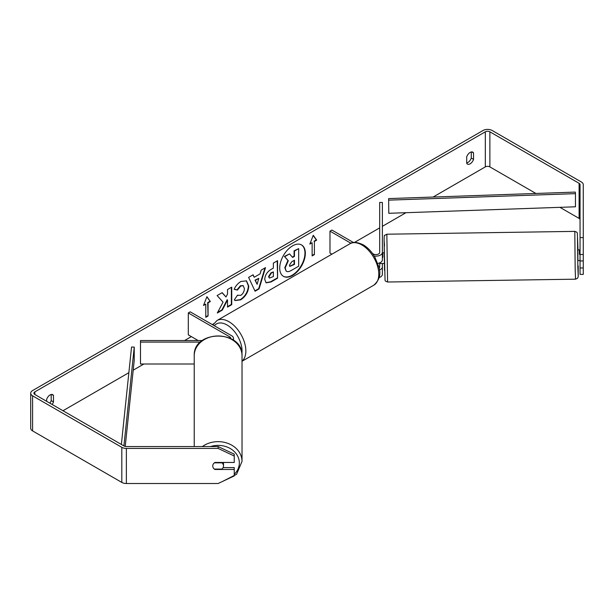 <?xml version="1.0" encoding="UTF-8"?>
<svg xmlns="http://www.w3.org/2000/svg" width="614" height="614" viewBox="0 0 614 614"><rect width="100%" height="100%" fill="white"/><g stroke="black" fill="none" stroke-linecap="round" stroke-linejoin="round"><path stroke-width="0.92" d="M232.959 339.857A6.447 3.722 0 0 0 233.497 338.368A6.447 3.722 0 0 0 231.608 335.735L190.21 311.835L188.306 312.933L188.306 334.86L198.145 340.54M230.795 338.567A3.761 2.172 0 0 0 230.81 338.368A3.761 2.172 0 0 0 229.705 336.833L188.306 312.933M200.456 342.09L140.491 342.09L140.491 340.54L202.321 340.54M140.491 342.09L140.491 364.018L194.224 364.018M194.224 446.562L194.224 355.729A23.9 19.771 -0 0 1 218.123 335.965A23.9 19.771 -0 0 1 242.023 355.729L242.023 461.413A23.9 19.771 180 0 0 227.986 443.408A23.9 19.771 180 0 0 202.351 446.562M223.465 462.457A5.372 4.444 -0 0 1 223.496 462.925L223.496 465.949A5.372 4.444 -0 0 1 221.961 469.058L214.286 469.058A5.372 4.444 -0 0 1 212.751 465.957A5.372 4.382 -0 0 1 214.9 462.457L234.241 462.457L234.241 456.018L218.123 448.42L218.123 446.562L234.241 454.16L234.241 456.018M214.363 462.833L221.961 462.833A5.372 4.444 -0 0 1 223.496 465.949M292.533 275.448A18.113 10.461 120 0 0 304.367 259.484A18.113 10.461 120 0 0 301.589 244.963A18.113 10.461 120 0 0 292.533 245.861A18.113 10.461 120 0 0 280.698 261.825A18.113 10.461 120 0 0 283.468 276.346A18.113 10.461 120 0 0 292.533 275.448M283.284 276.231A18.113 10.461 120 0 0 292.149 275.226A18.113 10.461 120 0 0 303.93 259.438A18.113 10.461 120 0 0 301.397 244.863M471.268 151.965L471.268 158.059A5.372 3.101 -60 0 1 467.845 162.51A5.372 3.101 -60 0 1 466.709 162.963M470.124 163.823A5.372 3.101 -60 0 1 467.438 164.091A5.372 3.101 -60 0 1 466.709 163.324L466.709 156.869A5.372 3.101 -60 0 1 472.811 152.157A5.372 3.101 -60 0 1 473.547 152.924L473.547 159.379A5.372 3.101 -60 0 1 470.124 163.823M223.059 302.134L217.302 313.002L222.299 310.116L227.525 299.977L227.525 307.1L231.739 304.667L231.739 287.122L227.525 289.555L227.525 294.091L225.99 296.961L222.168 292.648L217.11 295.572L223.059 302.134M254.204 277.267L260.09 273.867L261.165 270.137L265.509 267.627L259.077 288.895L255.048 291.228L248.616 277.374L253.106 274.788L254.204 277.267L252.884 274.918M535.899 193.464L489.872 166.893A3.224 1.857 0 0 0 485.321 166.893L433.093 197.048M405.977 212.697L382.376 226.32M379.69 227.878L354.47 242.438M213.572 323.785L212.237 324.553M191.345 336.618L184.553 340.54M143.883 364.018L133.2 370.188M128.871 372.683L62.973 410.735M580.046 237.61L583.262 237.61L583.262 254.511L580.046 254.511L580.046 184.637A3.224 1.857 0 0 0 579.102 183.317L489.872 131.81A3.224 1.857 0 0 0 485.321 131.81L34.868 391.87A3.224 1.857 0 0 0 33.923 393.19A3.224 1.857 0 0 0 34.868 394.503L124.089 446.017A3.224 1.857 0 0 0 126.369 446.562L218.123 446.562M52.113 404.465A5.372 3.101 120 0 0 53.479 401.901L53.479 395.447A5.372 3.101 120 0 0 52.743 394.679A5.372 3.101 120 0 0 46.641 399.392L46.641 401.303M203.503 305.48L206.918 296.669L210.341 301.528L208.062 302.848L208.062 316.003L205.782 317.315L205.782 304.16L203.503 305.48M314.406 241.448L316.686 240.135L313.263 235.269L309.847 244.08L312.127 242.76L312.127 255.923L314.406 254.603L314.406 241.448L314.406 254.603M264.741 279.447L264.741 279.393C265.033 275.057 267.205 271.695 271.273 269.308L273.36 268.103L273.36 263.091L277.566 260.666L277.566 278.203L271.058 281.964L266.138 282.839L264.741 279.447M237.464 295.219L240.788 295.357C243.06 293.776 244.265 291.535 244.41 288.626L243.236 285.733L240.788 285.986L237.357 290.092L234.187 289.317C235.461 286.124 237.71 283.507 240.918 281.473L246.498 280.867L248.747 286.07C248.378 291.88 245.715 296.462 240.742 299.816L235.162 300.561L234.295 299.885L237.464 295.219L237.779 295.464M583.262 237.61L583.262 184.637A6.447 3.722 0 0 0 581.381 182.005L492.152 130.49A6.447 3.722 0 0 0 483.041 130.49L32.588 390.558A6.447 3.722 0 0 0 30.7 393.19A6.447 3.722 0 0 0 32.588 395.823L121.81 447.33A6.447 3.722 0 0 0 126.369 448.42L218.123 448.42M49.834 403.145A5.372 3.101 120 0 0 51.2 400.581L51.2 394.487M223.105 467.615L234.241 467.615L234.241 469.472L214.9 469.472A5.372 4.382 -0 0 1 214.309 469.058M213.081 467.477A5.372 4.382 -0 0 1 212.751 465.965M30.7 393.19L30.7 428.273A6.447 3.722 0 0 0 32.588 430.905L121.81 482.42A6.447 3.722 0 0 0 126.369 483.51L218.123 483.51L234.241 475.911L234.241 469.472M580.046 267.965L583.262 267.965L583.262 274.404L580.046 274.404L580.046 260.95L583.262 260.95L583.262 254.511M580.046 219.72A3.224 1.857 0 0 0 579.102 218.407L559.93 207.34M580.046 254.511L580.046 260.95M583.262 267.965L583.262 260.95M473.547 152.924L471.782 151.904M473.547 159.379L471.268 158.059M214.9 469.058L214.9 469.472M53.479 395.447L51.714 394.426M53.479 401.901L51.2 400.581M286.178 271.112L285.18 267.942L288.311 260.735L284.681 256.706L289.547 253.889L292.617 257.443L294.467 256.376L294.467 251.057L298.688 248.616L298.688 266.2L291.489 270.352C289.179 271.649 287.529 271.971 286.531 271.311L286.446 271.265M286.147 271.089L284.796 267.727L287.935 260.52L284.681 256.706M292.364 257.151L294.083 256.161L294.083 250.834L298.688 248.616M294.083 250.834L294.467 251.057M294.083 256.161L294.467 256.376M284.297 256.483L289.547 253.889M206.841 296.877L210.341 301.528M209.957 301.313L207.678 302.625L208.062 302.848M207.678 302.625L208.062 316.003M205.782 316.878L207.678 315.78M203.718 304.912L205.782 304.16M314.023 254.388L312.127 255.485M310.07 243.512L312.127 242.76M314.023 241.225L316.302 239.913L313.186 235.477M316.302 239.913L316.686 240.135M258.801 278.372L255.416 280.329L257.097 284.313L258.801 278.372L255.033 280.107L255.416 280.329M255.033 280.107L257.097 284.313M264.972 267.934L258.701 288.68L259.077 288.895M258.701 288.68L254.887 290.875M268.955 276.791L269.462 278.073L273.36 276.553L273.36 271.918L271.365 273.069L268.955 276.791L268.571 276.569L269.285 277.935M268.571 276.569L270.981 272.846L273.36 271.918M277.19 260.881L277.566 278.203M277.19 277.988L270.674 281.749L265.954 282.724M225.99 296.961L222.045 292.717M227.525 306.655L231.363 304.444L231.363 287.344M217.64 312.365L221.915 309.893L227.149 299.762L227.525 299.977M221.915 309.893L222.299 310.116M246.306 280.759L248.371 285.855C248.002 291.665 245.331 296.247 240.358 299.601L234.978 300.446M243.037 285.633L240.404 285.763L236.973 289.877L237.357 290.092M236.973 289.877L234.241 289.202M289.424 265.194L289.877 266.384L294.467 264.419L294.467 260.198L291.681 261.802L289.424 265.194M289.708 266.246L294.083 264.197L294.083 260.413M294.083 264.197L294.467 264.419M379.368 270.03A6.447 3.722 0 0 0 382.376 266.883L382.376 274.343A6.447 3.722 180 0 1 379.076 277.589M379.061 268.095A3.761 2.172 0 0 0 379.69 266.883L379.69 262.892M374.21 256A6.447 3.722 180 0 0 382.376 252.415L382.376 202.436L379.69 202.436L379.69 252.415A3.761 2.172 180 0 1 377.372 254.419A3.761 2.172 180 0 1 373.274 253.95L372.56 253.536M331.898 254.181L329.979 253.068L329.979 231.14L331.875 230.043L353.51 242.538M350.962 243.259L329.979 231.14M382.376 252.415L382.376 259.868A6.447 3.722 180 0 1 377.779 263.429M382.376 266.883L382.376 263.467M580.046 249.913L577.782 249.867L577.943 260.605L579.562 260.497M580.046 254.349L579.401 254.357L579.393 249.837M382.829 252.891L382.376 252.899M384.226 252.784L382.837 252.807L382.844 257.32L382.376 257.327M379.736 262.869L379.767 263.506L384.387 263.521M583.262 259.592L583.262 253.782M580.046 260.489L579.555 260.582M579.401 249.929L579.401 254.357M388.631 198.591L388.792 213.296L388.631 198.591L575.303 192.09L575.464 193.64L575.464 206.795L388.792 213.296M575.464 193.64L388.792 200.141M121.372 444.452L131.549 347.017L134.236 347.11L134.236 360.264L125.225 446.439M123.913 445.91L134.236 347.11M229.705 336.833L229.705 338.03M210.464 446.562A21.214 17.545 -0 0 1 239.337 462.925A21.214 17.545 -0 0 1 234.241 474.338M485.321 131.81L485.321 166.893M34.868 391.87L34.868 394.503M126.369 448.42L126.369 483.51M489.872 131.81L489.872 166.893M579.102 183.317L579.102 218.407M32.588 395.823L32.588 430.905M121.81 447.33L121.81 482.42M284.796 267.727L285.18 267.942M284.796 267.773L285.18 267.996M270.981 272.846L271.365 273.069M268.571 276.523L268.955 276.737M270.674 281.749L271.058 281.964M240.358 299.601L240.742 299.816M240.404 285.763L240.788 285.986M373.834 285.172A23.9 13.8 -120 0 0 377.495 266.016A23.9 13.8 -120 0 0 361.884 244.955A23.9 13.8 -120 0 0 349.926 243.773C352.628 241.624 357.056 241.977 363.227 244.825C367.817 247.565 371.693 251.648 374.862 257.082L378.777 266.814C381.21 273.905 379.559 280.022 373.834 285.172L242.023 361.27M349.926 243.773L216.995 320.523A23.9 13.8 60 0 1 228.945 321.705A23.9 13.8 60 0 1 244.226 341.683A23.9 13.8 60 0 1 242.023 361.132M241.878 353.495A21.214 12.249 -120 0 0 227.05 324.99A21.214 12.249 -120 0 0 214.34 325.773M575.172 269.078L574.811 231.378L576.776 232.176L577.337 233.021L577.997 249.86L577.467 237.917L577.858 267.481L578.219 276.108L578.219 265.977L578.158 276.899L577.467 278.311L575.533 279.178L575.172 269.078M387.572 282.01L385.615 281.204L385.055 280.36L384.141 242.492C384.065 237.004 384.241 234.64 384.656 235.408L386.851 234.21L387.572 282.01L575.533 279.178M384.525 270.398L384.134 240.826L384.525 245.899M233.497 338.368L233.497 340.225M222.951 481.23L236.582 474.284L242.023 461.413M194.224 355.729C193.026 329.541 243.221 329.541 242.023 355.729M243.236 285.733L242.852 285.51M216.995 320.523L212.904 324.936M386.851 234.21L574.811 231.378"/></g></svg>
